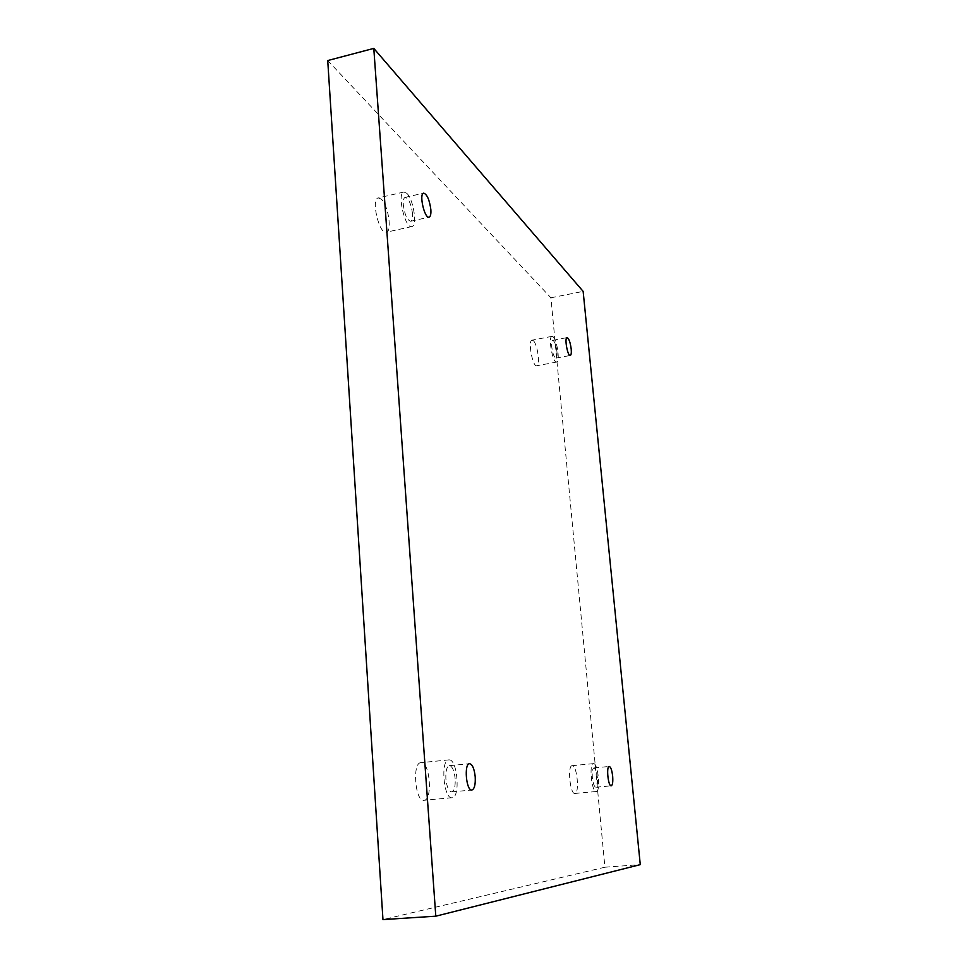 <?xml version="1.0" encoding="UTF-8"?>
<svg xmlns="http://www.w3.org/2000/svg" width="968" height="968" viewBox="0 0 968 968"><rect width="100%" height="100%" fill="white"/><g stroke="black" fill="none" stroke-linecap="round" stroke-linejoin="round"><path stroke-width="0.73" stroke-dasharray="4.84 3.63" d="M327.728 60.548L550.925 297.793L604.915 867.219L382.965 919.6M604.915 867.219L640.271 864.642M550.925 297.793L583.147 291.392M421.225 762.651L420.923 762.663C411.957 762.494 415.163 802.085 424.02 800.294C432.877 800.282 429.986 761.949 421.225 762.651M572.282 765.664L572.161 765.676C567.248 765.385 570.079 794.583 574.871 793.445C579.735 793.627 577.049 765.107 572.282 765.664M533.32 340.651L532.073 340.143C527.669 340.3 532.594 367.211 536.756 365.747C540.495 365.698 537.53 344.015 533.32 340.651M381.247 199.106L378.282 197.908C370.72 198.73 379.214 234.788 386.317 232.199C392.342 231.703 388.253 204.938 381.247 199.106M412.525 213.698C411.158 203.933 408.702 198.488 405.168 197.363C403.668 197.908 403.051 200.412 403.305 204.889C404.697 214.714 407.153 220.172 410.662 221.261C412.174 220.704 412.791 218.175 412.525 213.698M406.754 193.273C413.505 199.202 417.619 226.113 411.848 226.56C405.06 229.077 396.662 192.777 403.91 192.027L406.754 193.273M556.951 351.699C556.019 344.886 554.616 341.087 552.728 340.312C551.76 340.724 551.433 342.853 551.736 346.713C552.668 353.562 554.071 357.361 555.947 358.124C556.927 357.7 557.253 355.559 556.951 351.699M553.188 336.876C557.229 340.288 560.218 362.056 556.648 362.068C552.692 363.508 547.791 336.465 552.002 336.356L553.188 336.876M597.389 777.534C596.663 771.605 595.501 768.398 593.892 767.914C592.464 768.592 591.956 771.823 592.343 777.582C593.069 783.548 594.231 786.766 595.84 787.226C597.268 786.524 597.788 783.293 597.389 777.534M593.566 763.631C598.115 763.099 600.898 791.727 596.252 791.534C591.678 792.659 588.762 763.316 593.444 763.643L593.566 763.631M455.154 778.732C454.246 770.613 452.322 766.269 449.394 765.688C446.732 766.656 445.57 771.036 445.873 778.804C446.792 786.96 448.704 791.316 451.632 791.897C454.307 790.88 455.48 786.488 455.154 778.732M449.14 759.88C457.513 759.215 460.574 797.765 452.08 797.741C443.61 799.495 440.259 759.662 448.849 759.892L449.14 759.88M410.662 221.261L429.09 217.171M405.168 197.363L423.645 193.14M403.91 192.027L378.282 197.908M411.848 226.56L386.317 232.199M555.947 358.124L570.273 355.462M552.728 340.312L567.066 337.602M552.002 336.356L532.073 340.143M556.648 362.068L536.756 365.747M595.84 787.226L611.219 785.835M593.892 767.914L609.235 766.462M593.444 763.643L572.161 765.676M596.252 791.534L574.871 793.445M451.632 791.897L471.888 790.021M449.394 765.688L469.565 763.704M448.849 759.892L420.923 762.663M452.08 797.741L424.02 800.294"/><path stroke-width="1.45" d="M640.271 864.642L435.794 916.188L373.793 48.4L583.147 291.392L640.271 864.642M373.793 48.4L327.728 60.548L382.965 919.6L435.794 916.188M475.215 776.82C475.578 784.612 474.465 789.017 471.888 790.021C466.213 791.219 463.805 763.558 469.565 763.704C472.408 764.309 474.296 768.677 475.215 776.82M612.659 776.13C613.083 781.902 612.599 785.133 611.219 785.835C608.17 786.609 606.101 766.245 609.235 766.462C610.784 766.946 611.921 770.165 612.659 776.13M571.205 349.037C571.519 352.909 571.205 355.05 570.273 355.462C567.623 356.43 564.247 337.663 567.066 337.602C568.881 338.389 570.261 342.2 571.205 349.037M430.857 209.596C431.135 214.097 430.542 216.614 429.09 217.171C424.541 218.853 418.793 193.624 423.645 193.14C427.069 194.302 429.477 199.795 430.857 209.596"/></g></svg>
